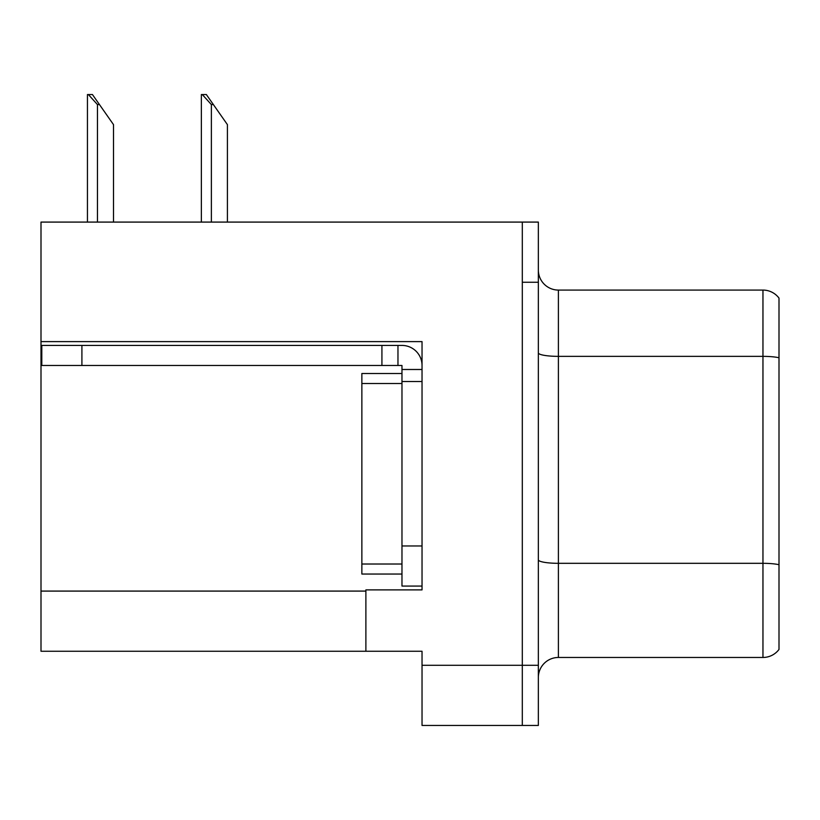 <?xml version="1.0" encoding="UTF-8"?>
<svg xmlns="http://www.w3.org/2000/svg" width="820" height="820" viewBox="0 0 820 820"><rect width="100%" height="100%" fill="white"/><g stroke="black" fill="none" stroke-linecap="round" stroke-linejoin="round"><path stroke-width="1.23" d="M422.033 381.526L422.033 545.966L401.974 545.966L401.974 586.074L422.033 586.074L422.033 545.966L422.033 589.887L365.884 589.887L365.884 651.254L41 651.254L41 341.612L422.033 341.612L422.033 381.526L401.974 381.526L401.974 365.484L381.925 365.484L381.925 345.425L401.974 345.425A20.059 20.059 0 0 1 422.033 365.494M365.884 651.254L422.033 651.254L422.033 725.454L522.309 725.454L522.309 665.297L522.309 725.454L538.351 725.454L538.351 665.297L522.309 665.297L522.309 222.087L41 222.087L41 341.612M538.351 677.525A20.059 20.059 0 0 1 558.399 657.466L762.959 657.466L762.959 290.075L558.399 290.075A20.059 20.059 0 0 1 538.351 270.016A20.059 20.059 0 0 0 558.399 290.075L558.399 657.466M522.309 222.087L538.351 222.087L538.351 282.254L522.309 282.254L522.309 665.297L422.033 665.297M779 298.101A20.059 20.059 0 0 0 762.959 290.075A20.059 20.059 0 0 1 779 298.101L779 649.45A20.059 20.059 0 0 1 762.959 657.466M538.351 282.254L538.351 665.297M779 359.15L779 357.756L779 359.15M202.284 94.546L206.353 94.546L213.374 104.57L211.375 104.57L202.284 94.546L201.351 94.546L201.351 222.087M227.417 222.087L227.417 124.63L213.374 104.57M88.375 94.546L92.445 94.546L99.466 104.57L97.467 104.57L88.375 94.546L87.443 94.546L87.443 222.087M113.508 222.087L113.508 124.63L99.466 104.57M81.908 365.484L81.908 345.425L41.799 345.425L41.799 365.484L381.925 365.484M81.908 345.425L381.925 345.425M401.974 586.074L422.033 586.074M397.966 365.484L397.966 345.425M422.033 369.492L401.974 369.492M401.974 545.966L401.974 373.5L361.866 373.5L361.866 574.041L401.974 574.041M41 591.087L365.884 591.087M779 357.756A20.059 3.485 180 0 0 762.959 356.362L558.399 356.362A20.059 3.485 0 0 1 538.351 352.877M779 564.713A20.059 3.485 180 0 0 762.959 563.319L558.399 563.319A20.059 3.485 0 0 1 538.351 559.845M211.375 222.087L211.375 104.57M97.467 222.087L97.467 104.57M361.866 564.016L401.974 564.016M361.866 383.524L401.974 383.524"/></g></svg>
